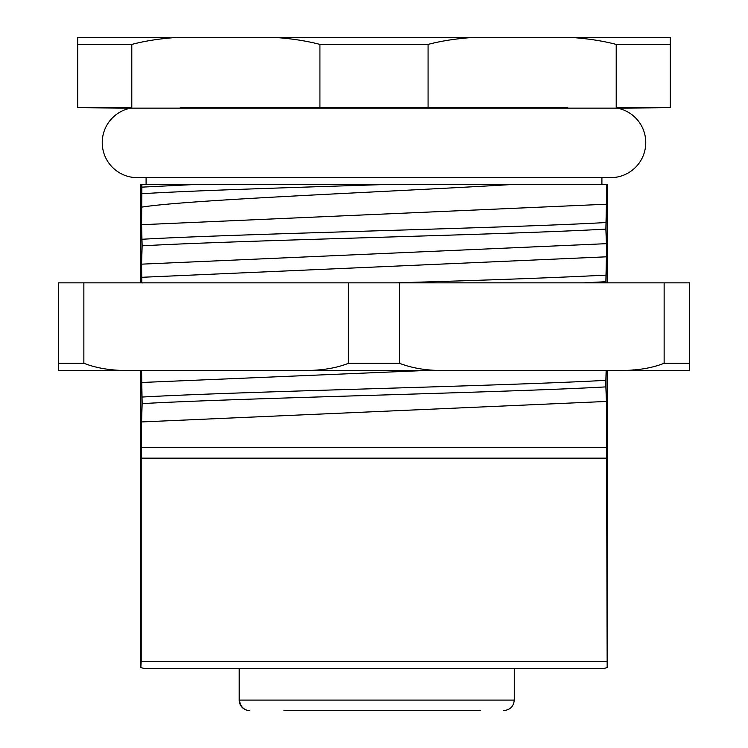 <?xml version="1.0" encoding="UTF-8"?>
<svg xmlns="http://www.w3.org/2000/svg" width="748" height="748" viewBox="0 0 748 748"><rect width="100%" height="100%" fill="white"/><g stroke="black" fill="none" stroke-linecap="round" stroke-linejoin="round"><path stroke-width="1.12" d="M480.637 710.6L283.969 710.6M356.469 710.6L400.274 710.6M435.981 710.6L479.188 710.6M317.152 710.6L316.544 710.6M322.126 710.6L324.604 710.6M426.248 710.6L431.727 710.6M419.319 710.6L426.051 710.6M411.316 710.6L413.158 710.6M249.72 710.6A10.519 10.079 -90 0 1 239.641 700.081L239.201 700.081A10.519 10.519 0 0 0 249.72 710.6L249.72 710.6M161.4 668.525L558.12 668.525M140.839 667.59L144.336 668.525L603.655 668.525L607.161 667.59M606.432 401.452L605.861 386.894C508.462 392.466 239.538 398.048 142.139 403.621L141.568 421.937L606.432 401.452L607.17 667.59L607.17 370.494M606.796 458.15L141.204 458.15L141.204 661.615M607.17 184.663L607.17 282.838M130.741 370.494L58.438 370.494L58.438 363.257L83.86 363.257C97.006 368.418 112.63 370.83 130.741 370.494L590.948 370.494M689.562 370.494L689.562 363.257L689.562 370.494L446.304 370.494C428.193 370.83 412.569 368.418 399.423 363.257L348.577 363.257C335.843 368.353 320.219 370.765 301.696 370.494L115.416 370.494M399.423 363.257L399.423 282.838L689.562 282.838L689.562 363.257L664.102 363.266M617.259 370.494C635.781 370.765 651.405 368.353 664.14 363.257L664.14 282.838M650.526 367.455L649.17 367.745M634.248 369.839L632.584 369.97M399.423 282.838L58.438 282.838L58.438 370.494M104.253 368.717L100.316 368.044M83.86 282.838L83.86 363.257M348.577 282.838L348.577 363.257M143.663 282.838L141.83 282.903L141.568 264.156L606.432 243.67L605.861 229.112C508.462 234.685 239.538 240.267 142.139 245.84L141.568 264.156M605.899 282.838L605.861 281.706L583.608 282.838M606.432 243.67L606.432 256.816L141.568 277.302M141.568 370.494L142.139 403.621M425.397 370.494L141.568 382.49M141.568 207.14C188.805 199.651 383.958 192.152 509.584 184.663L141.905 184.663L141.568 224.709L142.139 245.84M509.584 184.663L606.432 184.663L606.432 204.223L141.568 224.709M141.568 421.937L141.568 447.631L606.432 447.631M141.905 184.663L140.83 184.663L140.83 282.838M140.83 370.494L140.83 667.59L141.204 661.513L606.796 661.513M605.861 386.894L605.861 380.321C508.462 385.893 239.538 391.475 142.139 397.048M605.861 380.321L606.142 370.494M141.204 458.15L141.568 447.631M605.861 281.706L606.432 256.816M605.861 229.112L606.432 204.223M606.432 184.663L607.161 184.663M605.861 222.539C508.462 228.112 239.538 233.694 142.139 239.267M605.861 275.133C555.381 277.695 485.302 280.266 395.627 282.838M146.094 177.65L146.094 184.663L191.778 184.663L141.98 187.131M617.296 108.151L130.704 108.151A35.062 35.062 0 0 0 137.333 177.65L610.677 177.65A35.062 35.062 0 0 0 617.296 108.151L670.283 107.693M567.76 107.656L180.24 107.656M670.283 107.525L670.283 37.4L473.578 37.4C456.495 38.578 441.32 40.916 428.071 44.413L428.071 107.525M670.273 44.413L616.212 44.413L616.212 107.525L670.273 107.525M428.071 44.413L319.929 44.413C306.68 40.916 291.505 38.578 274.423 37.4L177.304 37.4C160.212 38.578 145.047 40.916 131.788 44.413L131.788 107.525L77.727 107.525M77.717 107.525L77.717 37.4M616.212 44.413C602.953 40.916 587.788 38.578 570.696 37.4L578.802 37.4L570.696 37.4M319.929 107.525L319.929 44.413M77.727 44.413L131.788 44.413M169.198 37.4L77.727 37.4M274.423 37.4L473.578 37.4M380.788 184.663C287.204 187.673 191.151 190.693 141.98 193.704M239.641 668.525L239.641 700.081L514.25 700.081C513.689 706.411 510.183 709.917 503.731 710.6M514.25 668.525L514.25 700.081M239.201 668.525L239.201 700.081M601.906 177.65L601.906 184.663M130.704 108.151L77.717 107.693"/></g></svg>
